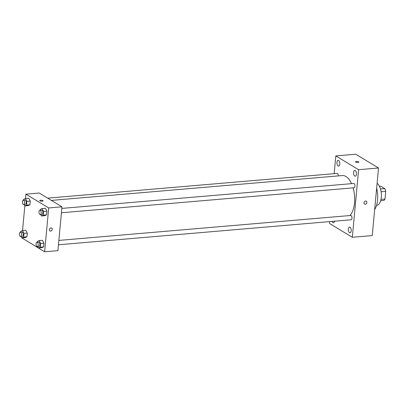 <?xml version="1.0" encoding="UTF-8"?>
<svg xmlns="http://www.w3.org/2000/svg" width="406" height="406" viewBox="0 0 406 406"><rect width="100%" height="100%" fill="white"/><g stroke="black" fill="none" stroke-linecap="round" stroke-linejoin="round"><path stroke-width="0.61" d="M379.437 186.308L380.808 186.192L384.807 188.607A7.435 3.695 -94.9 0 1 385.7 191.358L384.984 199.047A7.435 3.695 -94.9 0 1 383.706 200.483L380.671 200.742M381.011 199.387L384.984 199.047M381.117 191.749L385.7 191.358M380.483 188.978L384.807 188.607M377.108 183.268A11.52 5.725 85.1 0 1 381.315 197.346A11.52 5.725 85.1 0 1 376.595 205.385L376.545 205.385M376.656 188.11A18.24 9.064 85.1 0 1 377.58 199.96A18.24 9.064 85.1 0 1 374.672 209.496M334.168 173.666L335.813 155.914L355.737 154.214L378.524 167.993L372.256 235.581L352.332 237.282L329.545 223.503L329.718 221.605M336.96 162.395A2.883 1.431 -94.9 0 0 338.624 166.125A2.883 1.431 -94.9 0 0 339.807 163.136A2.883 1.431 -94.9 0 0 338.137 160.385A2.883 1.431 -94.9 0 0 336.96 162.395M332.012 221.407A2.883 1.431 -94.9 0 0 333.372 222.757A2.883 1.431 -94.9 0 0 334.488 221.199M348.338 229.08A2.883 1.431 -94.9 0 0 350.008 232.811A2.883 1.431 -94.9 0 0 351.19 229.821A2.883 1.431 -94.9 0 0 349.52 227.071A2.883 1.431 -94.9 0 0 348.338 229.08M353.59 172.454A2.883 1.431 -94.9 0 0 355.26 176.184A2.883 1.431 -94.9 0 0 356.443 173.189A2.883 1.431 -94.9 0 0 354.773 170.444A2.883 1.431 -94.9 0 0 353.59 172.454M335.813 155.914L358.599 169.693L378.524 167.993M358.599 169.693L352.332 237.282M365.578 201.036A1.68 1.37 121.2 0 0 364.065 202.33A1.68 1.37 121.2 0 0 364.558 204.076A1.68 1.37 121.2 0 0 366.603 203.345A1.68 1.37 121.2 0 0 366.298 201.198A1.68 1.37 121.2 0 0 365.578 201.036M364.558 204.071A1.68 1.37 121.2 0 0 366.603 203.345A1.68 1.37 121.2 0 0 366.298 201.198M355.494 161.801A1.68 0.497 -174.7 0 1 356.762 161.436A1.68 0.497 -174.7 0 1 358.62 161.832A1.68 0.497 -174.7 0 1 358.843 162.111A1.68 0.497 -174.7 0 1 357.123 162.446A1.68 0.497 -174.7 0 1 355.494 161.796A1.68 0.497 -174.7 0 1 356.762 161.436A1.68 0.497 -174.7 0 1 358.62 161.832A1.68 0.497 -174.7 0 1 358.843 162.111M338.325 175.894A2.157 1.071 -94.9 0 0 337.056 173.418L47.644 198.138M58.459 244.777L351.088 219.778A2.157 1.071 -94.9 0 0 351.977 217.54A2.157 1.071 -94.9 0 0 350.723 215.479L58.865 240.408M61.428 212.769L354.057 187.775A2.157 1.071 -94.9 0 0 354.945 185.532A2.157 1.071 -94.9 0 0 353.692 183.476L61.834 208.405M349.881 215.55A21.122 10.495 -94.9 0 0 353.083 187.856M351.545 183.659A21.122 10.495 -94.9 0 0 342.273 175.554L51.384 200.402M25.507 198.534L25.913 194.169L39.194 193.033L61.981 206.811L57.916 250.649L44.635 251.786L21.853 237.921M25.913 194.169L48.7 207.943L61.981 206.811M48.7 207.943L44.635 251.786M51.684 228.07A1.68 1.37 -58.8 0 1 52.176 229.811A1.68 1.37 -58.8 0 1 50.669 231.11A1.68 1.37 -58.8 0 1 49.948 230.948A1.68 1.37 -58.8 0 1 49.644 228.801A1.68 1.37 -58.8 0 1 51.689 228.07A1.68 1.37 -58.8 0 1 52.181 229.811A1.68 1.37 -58.8 0 1 50.669 231.11A1.68 1.37 -58.8 0 1 49.948 230.948M28.78 198.255L30.272 201.107L29.932 204.797L28.095 205.639L29.932 204.797L30.272 201.107L28.78 198.255L25.461 198.539L26.953 201.391L26.608 205.081L24.776 205.923L24.03 204.487M42.447 240.316L43.939 243.164L43.594 246.858L41.762 247.701L43.594 246.858L43.939 243.164L42.447 240.316L39.128 240.601L40.62 243.448L40.275 247.142L38.443 247.98L37.692 246.549M22.538 230.537L24.822 205.918M45.416 208.314L46.908 211.161L46.563 214.855L44.731 215.693L46.563 214.855L46.908 211.161L45.416 208.314L42.097 208.593L43.589 211.445L43.244 215.134L41.412 215.977L40.666 214.546M25.811 230.258L27.303 233.11L26.963 236.799L25.126 237.642L26.963 236.799L27.303 233.11L25.811 230.258L22.492 230.542L23.984 233.394L23.639 237.084L21.807 237.926L21.061 236.495M39.783 200.549A1.68 0.497 -174.7 0 1 41.052 200.183A1.68 0.497 -174.7 0 1 42.909 200.579A1.68 0.497 -174.7 0 1 43.132 200.858A1.68 0.497 -174.7 0 1 41.412 201.193A1.68 0.497 -174.7 0 1 39.783 200.544A1.68 0.497 -174.7 0 1 41.052 200.183A1.68 0.497 -174.7 0 1 42.909 200.579A1.68 0.497 -174.7 0 1 43.132 200.858M20.584 232.202L20.66 231.384L22.492 230.542M20.676 236.525L22.335 236.383A2.157 1.071 -94.9 0 0 23.218 234.145A2.157 1.071 -94.9 0 0 21.965 232.085L20.305 232.227A2.157 1.071 -94.9 0 0 19.407 234.095A2.157 1.071 -94.9 0 0 20.3 236.429A2.157 1.071 -94.9 0 0 20.676 236.525A2.157 1.071 -94.9 0 0 21.559 234.287A2.157 1.071 -94.9 0 0 20.305 232.227M23.984 233.394L27.303 233.11M23.639 237.084L26.963 236.799M21.807 237.926L25.126 237.642M23.553 200.199L23.629 199.382L25.461 198.539M23.644 204.522L25.304 204.38A2.157 1.071 -94.9 0 0 26.187 202.137A2.157 1.071 -94.9 0 0 24.933 200.082L23.274 200.224A2.157 1.071 -94.9 0 0 22.376 202.092A2.157 1.071 -94.9 0 0 23.269 204.426A2.157 1.071 -94.9 0 0 23.644 204.522A2.157 1.071 -94.9 0 0 24.527 202.279A2.157 1.071 -94.9 0 0 23.274 200.224M26.953 201.391L30.272 201.107M26.608 205.081L29.932 204.797M24.776 205.923L28.095 205.639M37.22 242.26L37.296 241.443L39.128 240.601M37.311 246.584L38.971 246.442A2.157 1.071 -94.9 0 0 39.854 244.199A2.157 1.071 -94.9 0 0 38.6 242.138L36.941 242.28A2.157 1.071 -94.9 0 0 36.043 244.153A2.157 1.071 -94.9 0 0 36.936 246.488A2.157 1.071 -94.9 0 0 37.311 246.584A2.157 1.071 -94.9 0 0 38.194 244.341A2.157 1.071 -94.9 0 0 36.941 242.28M40.62 243.448L43.939 243.164M40.275 247.142L43.594 246.858M38.443 247.98L41.762 247.701M40.189 210.252L40.265 209.435L42.097 208.593M40.28 214.576L41.94 214.439A2.157 1.071 -94.9 0 0 42.823 212.196A2.157 1.071 -94.9 0 0 41.569 210.135L39.91 210.278A2.157 1.071 -94.9 0 0 39.012 212.145A2.157 1.071 -94.9 0 0 39.905 214.48A2.157 1.071 -94.9 0 0 40.28 214.576A2.157 1.071 -94.9 0 0 41.163 212.338A2.157 1.071 -94.9 0 0 39.91 210.278M43.589 211.445L46.908 211.161M43.244 215.134L46.563 214.855M41.412 215.977L44.731 215.693"/></g></svg>
